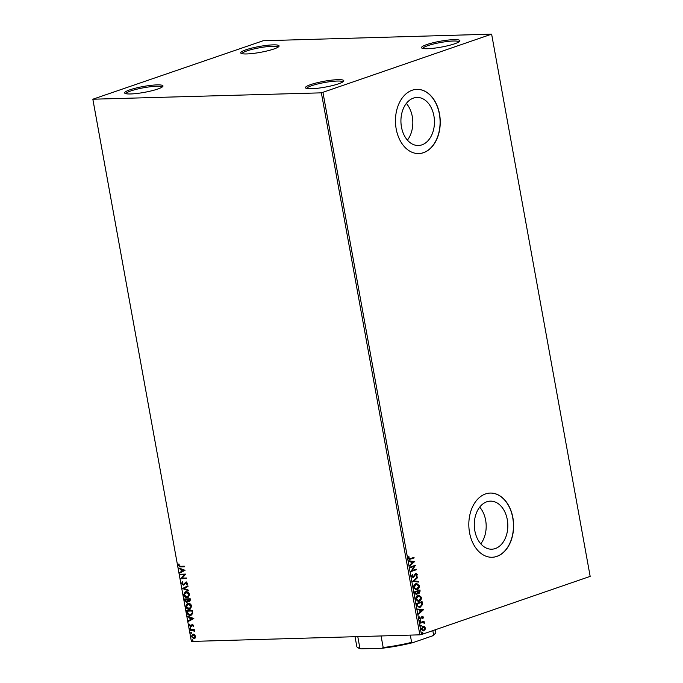 <?xml version="1.0" encoding="UTF-8"?>
<svg xmlns="http://www.w3.org/2000/svg" width="683" height="683" viewBox="0 0 683 683"><rect width="100%" height="100%" fill="white"/><g stroke="black" fill="none" stroke-linecap="round" stroke-linejoin="round"><path stroke-width="1.02" d="M310.654 84.607A19.5 2.98 -10.3 0 0 305.753 88.098A19.5 2.98 -10.3 0 0 319.209 88.064A19.5 2.98 -10.3 0 0 338.597 83.796A19.5 2.98 -10.3 0 0 343.66 81.209A19.5 2.98 -10.3 0 0 332.817 80.013A19.5 2.98 -10.3 0 0 310.654 84.607M306.761 88.474A18.347 2.8 169.7 0 1 311.679 85.699A18.347 2.8 169.7 0 1 330.888 81.559A18.347 2.8 169.7 0 1 342.84 81.917M426.73 44.583A19.5 2.98 -10.3 0 0 421.829 48.075A19.5 2.98 -10.3 0 0 435.284 48.041A19.5 2.98 -10.3 0 0 454.673 43.772A19.5 2.98 -10.3 0 0 459.736 41.185A19.5 2.98 -10.3 0 0 448.893 39.99A19.5 2.98 -10.3 0 0 426.73 44.583M422.845 48.45A18.347 2.8 169.7 0 1 427.754 45.676A18.347 2.8 169.7 0 1 446.964 41.535A18.347 2.8 169.7 0 1 458.916 41.894M245.914 49.816A19.5 2.98 -10.3 0 0 241.014 53.308A19.5 2.98 -10.3 0 0 254.469 53.274A19.5 2.98 -10.3 0 0 273.857 49.005A19.5 2.98 -10.3 0 0 278.92 46.418A19.5 2.98 -10.3 0 0 268.077 45.215A19.5 2.98 -10.3 0 0 245.914 49.816M242.03 53.684A18.347 2.8 169.7 0 1 246.939 50.901A18.347 2.8 169.7 0 1 266.148 46.768A18.347 2.8 169.7 0 1 278.101 47.127M129.838 89.832A19.5 2.98 -10.3 0 0 124.938 93.323A19.5 2.98 -10.3 0 0 138.393 93.289A19.5 2.98 -10.3 0 0 157.782 89.029A19.5 2.98 -10.3 0 0 162.844 86.442A19.5 2.98 -10.3 0 0 152.002 85.238A19.5 2.98 -10.3 0 0 129.838 89.832M125.954 93.708A18.347 2.8 169.7 0 1 130.863 90.924A18.347 2.8 169.7 0 1 150.072 86.784A18.347 2.8 169.7 0 1 162.025 87.151M495.303 548.543A24.042 16.759 88.3 0 0 507.64 522.111A24.042 16.759 88.3 0 0 490.36 501.143A24.042 16.759 88.3 0 0 486.808 501.792A24.042 16.759 88.3 0 0 474.472 528.224A24.042 16.759 88.3 0 0 491.751 549.2A24.042 16.759 88.3 0 0 495.303 548.543M480.772 543.83A24.042 16.759 88.3 0 0 479.705 507.136M421.94 144.847A24.042 16.759 88.3 0 0 434.268 118.415A24.042 16.759 88.3 0 0 416.997 97.438A24.042 16.759 88.3 0 0 413.446 98.096A24.042 16.759 88.3 0 0 401.109 124.528A24.042 16.759 88.3 0 0 418.389 145.496A24.042 16.759 88.3 0 0 421.94 144.847M407.409 140.135A24.042 16.759 88.3 0 0 406.342 103.432M423.528 152.693A32.11 22.385 88.3 0 0 440.006 117.382A32.11 22.385 88.3 0 0 416.929 89.362A32.11 22.385 88.3 0 0 412.182 90.241A32.11 22.385 88.3 0 0 395.705 125.544A32.11 22.385 88.3 0 0 418.781 153.564A32.11 22.385 88.3 0 0 423.528 152.693M418.705 153.564A32.11 22.385 88.3 0 0 423.366 152.693A32.11 22.385 88.3 0 0 439.852 117.45A32.11 22.385 88.3 0 0 416.843 89.371M496.891 556.389A32.11 22.385 88.3 0 0 513.368 521.078A32.11 22.385 88.3 0 0 490.292 493.066A32.11 22.385 88.3 0 0 485.545 493.937A32.11 22.385 88.3 0 0 469.067 529.248A32.11 22.385 88.3 0 0 492.153 557.268A32.11 22.385 88.3 0 0 496.891 556.389M492.067 557.268A32.11 22.385 88.3 0 0 496.729 556.397A32.11 22.385 88.3 0 0 513.215 521.146A32.11 22.385 88.3 0 0 490.206 493.066M491.615 34.15L263.134 40.758L92.837 99.214L321.369 92.845L491.615 34.15M422.589 626.499L424.092 626.601L425.048 627.993L424.689 629.837L423.383 630.904L421.274 629.393L422.914 626.49L424.425 626.593L425.372 627.984L425.014 629.828L423.101 631.007M422.914 626.49L423.528 626.371M420.113 622.563L424.066 621.197L423.597 622L424.382 623.323L422.922 622.333L420.216 623.169L420.113 622.563M422.7 622.341L420.199 623.067M422.905 617.219L421.932 616.834L422.572 617.227L421.599 617.099L420.31 619.199L419.26 618.32L419.575 616.903L420.506 618.602L422.137 616.228L423.383 617.014L423.025 618.371L422.265 616.826L420.31 619.259M419.49 617.031L419.405 618.098L420.506 618.602M416.963 605.266L416.639 603.448L422.051 601.578L422.41 604.686L420.147 607.341L419.242 607.52L416.963 605.266M419.635 590.078L419.131 593.339L417.842 593.006L416.681 594.714L414.812 593.399L414.521 591.837L419.943 589.975L420.139 591.077L418.73 593.416M417.842 593.006L416.229 594.799M412.617 581.327L417.578 576.964L417.697 577.613L413.932 580.934L418.389 581.412L418.508 582.07L412.617 581.327M410.142 567.718L410.031 567.121L415.452 565.251L412.122 570.544L416.16 569.152L416.271 569.759L410.85 571.62L414.171 566.327L410.142 567.718M410.406 558.592L414.009 557.345L414.12 557.943L409.365 559.471L408.306 558.438L408.665 556.747L409.134 556.901L408.861 558.233L410.406 558.592M322.965 92.555L421.462 634.541L590.163 576.375L491.666 34.389M414.76 561.452L409.817 565.917L409.698 565.268L411.286 563.868L410.884 561.674L409.006 561.469L408.886 560.811L414.777 561.546M415.759 573.549L417.279 574.505L416.639 576.332L416.22 575.974L416.724 574.693L415.896 574.138L413.343 577.57L411.576 576.426L412.438 574.266L412.122 576.196L413.241 576.964L414.991 574.138L416.135 573.472M416.391 574.702L415.563 574.147L416.101 574.096L415.255 574.745M414.931 574.753L412.933 577.647M415.904 583.709L416.792 583.547L419.311 585.681C419.353 587.867 418.585 589.207 417.014 589.702L416.135 589.873L413.625 587.696C413.591 585.544 414.35 584.213 415.904 583.709M418.013 595.32L418.901 595.149L421.42 597.292C421.462 599.478 420.694 600.818 419.131 601.313L418.244 601.484L415.734 599.307C415.708 597.147 416.459 595.824 418.013 595.32M423.528 609.688L418.585 614.154L418.466 613.505L420.054 612.105L419.652 609.91L417.774 609.706L417.654 609.057L423.545 609.791M420.147 620.531L420.685 620.873L420.327 621.53L419.789 621.188L420.147 620.531L420.685 620.873L420.002 621.539M420.984 625.133L421.522 625.483L421.163 626.132L420.626 625.79L420.984 625.133L421.522 625.483L420.839 626.149M422.35 632.637L422.888 632.987L422.529 633.645L421.983 633.295L422.35 632.637L422.888 632.987L422.196 633.653M194.604 634.789L195.594 636.394L195.193 638.024L193.801 638.656L191.24 636.513L193.007 634.251L194.604 634.789M194.433 638.545L193.801 638.656L191.24 636.513M192.384 634.362L193.007 634.251M190.079 629.709L194.279 629.589L194.39 630.187L193.767 630.204L194.595 631.69L193.058 630.315L190.181 630.307L190.079 629.709M193.596 625.423L193.212 626.601L192.418 624.911L190.668 626.67L189.225 625.44L189.575 624.185L190.54 626.072L192.29 624.313L193.596 625.423M193.374 626.371L193.4 625.372L192.06 625.065M191.283 626.456L190.668 626.67L189.225 625.44M190.54 626.072L191.231 625.269M191.539 625.158L192.29 624.313M186.929 612.403L186.604 610.593L192.358 610.423L192.7 613.471L191.257 615.152L190.275 615.315C188.636 615.451 187.518 614.478 186.929 612.403L186.929 610.585M184.495 598.982L190.25 598.812L190.446 599.922L189.345 601.757L187.987 601.066L186.741 602.338L184.777 600.545L184.495 598.982M189.763 601.689L187.987 601.066M187.151 602.269L184.777 600.545M182.583 588.473L187.885 585.809L188.004 586.458L183.983 588.481L188.687 590.257L188.807 590.906L182.6 588.575L187.893 585.852M180.107 574.864L179.996 574.266L185.75 574.096L182.173 578.125L186.459 577.997L186.57 578.603L180.816 578.766L184.393 574.736L180.107 574.864L180.329 574.249M180.491 566.301L184.316 566.19L184.427 566.788L180.543 566.899L178.263 565.533L178.664 564.038L179.159 564.329L178.852 565.507L180.491 566.301M92.888 99.462L191.385 641.439L419.866 634.831L321.369 92.845M185.059 570.296L179.783 573.063L179.663 572.405L181.362 571.551L180.961 569.357L178.972 568.615L178.852 567.957L185.059 570.296M181.533 583.53L182.472 581.737L182.856 582.215L182.122 583.47L183.292 584.528L185.998 582.036L187.594 583.393L186.894 584.93L186.45 584.469L186.997 583.402L186.126 582.633L183.394 585.126L181.533 583.53L182.788 581.626M183.292 584.528L185.998 582.036M187.108 584.725L187.313 583.299L186.442 582.531L185.452 583.017M183.778 585.058L181.849 583.419M186.032 591.691C187.671 591.606 188.867 592.562 189.626 594.569L188.038 597.548L187.151 597.702C185.52 597.787 184.325 596.814 183.582 594.791L185.161 591.845L186.032 591.691M188.141 603.302C189.78 603.209 190.975 604.173 191.735 606.18L190.156 609.159L189.259 609.304C187.629 609.39 186.433 608.425 185.691 606.402L187.279 603.456L188.141 603.302M193.827 618.533L188.551 621.299L188.431 620.651L190.13 619.788L189.729 617.603L187.74 616.851L187.62 616.194L193.827 618.533M190.139 627.797L190.711 628.283L190.318 628.795L189.746 628.309L190.446 627.686M190.711 628.283L190.566 628.71M190.975 632.398L191.547 632.885L191.155 633.397L190.583 632.91L191.283 632.287M191.547 632.885L191.402 633.312M192.341 639.903L192.905 640.389L192.521 640.902L191.949 640.415L192.649 639.8M192.905 640.389L192.768 640.816M191.385 641.439L92.837 99.214M421.462 634.541L419.866 634.831M184.41 566.694L180.85 566.796L178.263 565.533M178.579 565.43L178.972 563.936M180.081 572.909L179.663 572.405M179.971 572.303L181.362 571.551M181.669 571.449L180.961 569.357M181.277 569.255L178.972 568.615M181.909 571.278L183.992 570.271L181.601 569.596L181.909 571.278L183.684 570.382L181.601 569.596M186.553 578.501L180.816 578.766M181.106 578.527L184.393 574.736M184.7 574.634L180.423 574.753M183.599 584.426L184.128 584.213L183.599 584.426M185.486 582.266L186.305 581.933M186.442 582.531L185.759 582.915L186.442 582.531M188.764 590.667L182.6 588.575M188.192 597.488L187.151 597.702M187.466 597.591C185.827 597.676 184.641 596.711 183.889 594.688L183.582 594.791M183.889 594.688L185.324 591.794M187.355 596.993L189.345 594.509L186.459 592.187L185.597 592.366M187.902 596.916L187.048 597.096L189.037 594.611L185.75 592.315M186.459 592.187L184.171 594.756L187.048 597.096M185.084 600.434L184.82 598.974M186.946 601.629L187.799 600.656L187.637 599.401L185.503 599.461L185.315 600.255L187.057 601.621M189.643 601.04L189.763 599.435L187.919 599.486L189.225 601.16M189.541 601.049L190.07 599.324L187.919 599.486M187.799 600.656L187.33 599.503L185.195 599.563M186.638 601.74L187.492 600.767M190.301 609.099L189.259 609.304M189.575 609.202C187.936 609.287 186.749 608.314 186.007 606.299L185.691 606.402M186.007 606.299L187.432 603.405M189.464 608.604L191.453 606.12L188.568 603.798L187.705 603.977M190.019 608.527L189.157 608.707L191.146 606.222L187.859 603.917M188.568 603.798L186.28 606.367L189.157 608.707M191.402 615.093L190.275 615.315M190.591 615.204C188.943 615.349 187.825 614.376 187.244 612.301M190.48 614.606L192.41 613.061L192.188 610.935L187.612 611.072L187.859 613.419L190.173 614.717L191.095 614.521M192.188 610.935L187.304 611.174M192.41 613.061L191.872 611.046M190.173 614.717L192.102 613.172M188.85 621.146L188.431 620.651M188.739 620.54L190.13 619.788M190.437 619.686L189.729 617.603M190.036 617.492L187.74 616.851M190.668 619.515L192.76 618.516L190.369 617.842L190.668 619.515L192.452 618.619L190.369 617.842M191.599 626.345L190.984 626.567M189.532 625.338L189.883 624.083M191.983 624.416L192.597 624.202M190.625 628.684L190.053 628.198M194.373 630.085L193.767 630.204M194.655 631.451L194.092 631.416M194.424 631.041L193.058 630.315M193.366 630.213L190.181 630.307M190.497 630.204L190.403 629.7M191.462 633.295L190.89 632.808M194.578 638.485L194.117 638.545M191.547 636.411L193.315 634.14M193.998 637.948L195.381 636.3L192.794 634.891M194.331 637.905L193.69 638.05L195.073 636.402L192.947 634.823M193.417 634.746L191.752 636.496L193.69 638.05M192.828 640.799L192.256 640.312M413.702 557.456L414.12 557.943M413.796 557.951L409.219 559.462M408.613 556.85L409.134 556.901M408.81 556.918L408.869 557.815M408.536 558.242L409.373 558.796M414.444 561.563L409.774 565.678M408.895 560.863L414.427 561.46M411.49 561.733L411.465 563.424L413.463 561.947L411.49 561.733L411.798 563.415M415.144 565.387L412.122 570.544M415.845 569.263L416.271 569.759M415.938 569.767L410.833 571.526M410.124 567.624L414.171 566.327M412.276 574.446L412.805 574.659M412.472 574.668L412.122 576.196M411.798 576.204L412.916 576.981M415.435 573.558L417.279 574.505M416.954 574.514L416.306 576.341M417.364 577.622L413.932 580.934M413.608 580.943L418.389 581.412M418.056 581.421L418.167 582.027M416.613 583.555L419.311 585.681M418.978 585.69C419.021 587.875 418.261 589.216 416.69 589.711L417.014 589.702M416.69 589.711L415.973 589.873M416.562 584.178L415.682 584.315L413.847 587.491L416.579 589.113M413.847 587.491L416.912 589.105L416.041 589.241M416.912 589.105L418.756 585.903L416.015 584.307L414.18 587.482M415.682 584.315L416.399 584.178M414.982 592.946L416.57 594.108L417.373 592.835L417.202 591.555L414.863 592.255L416.246 594.125M416.57 594.108L416.143 594.15M417.484 591.674L419.012 592.742L419.499 590.761L417.433 591.376L418.679 592.75M419.012 592.742L418.568 592.784M419.499 590.761L417.757 591.358M414.863 592.255L415.315 592.938M417.202 591.555L415.187 592.246M418.722 595.166L421.42 597.292M421.095 597.301C421.129 599.486 420.369 600.827 418.799 601.322L419.131 601.313M418.799 601.322L418.081 601.484M418.67 595.789L417.791 595.926L415.956 599.102L418.688 600.724M415.956 599.102L419.021 600.716L418.15 600.844M419.021 600.716L420.873 597.514L418.124 595.918L416.288 599.093M417.791 595.926L418.517 595.789M421.744 601.689L422.41 604.686M422.077 604.694L420.147 607.341M419.823 607.349L419.072 607.52M417.518 606.069L420.036 606.743L421.838 604.549L421.607 602.372L416.971 603.866L417.518 606.069L419.712 606.752M420.036 606.743L419.14 606.888M421.607 602.372L417.296 603.857L417.851 606.06M423.212 609.799L418.534 613.915M417.663 609.099L423.195 609.697M420.258 609.979L420.233 611.661L422.231 610.184L420.258 609.979L420.566 611.652M421.804 616.237L423.383 617.014M423.05 617.022L422.7 618.38M419.405 618.098L420.182 618.61L419.405 618.098M419.814 620.54L420.361 620.89M423.759 621.308L424.177 621.803M423.264 622.008L424.433 622.819M424.109 622.828L424.058 623.331M420.651 625.141L421.198 625.491M423.383 630.904L422.939 631.007M423.34 627.011L422.692 627.096L421.437 629.239L423.272 630.307M421.437 629.239L423.605 630.298L422.973 630.375M423.605 630.298L424.886 628.147L423.016 627.088L421.761 629.222M422.692 627.096L423.178 627.003M422.017 632.654L422.564 632.996M410.312 635.105L411.627 642.361L412.95 642.618A39.452 6.027 169.7 0 1 382.036 648.252L361.281 648.85A39.452 6.027 169.7 0 1 358.234 647.894L357.448 647.364A40.143 6.13 -10.3 0 0 359.881 648.218L361.281 648.85M432.493 635.882L433.568 634.797A40.143 6.13 -10.3 0 0 435.489 633.184L434.943 633.961A39.452 6.027 169.7 0 1 432.493 635.882L412.95 642.618M432.817 630.631L433.568 634.797M382.036 648.252L383.189 647.544A40.143 6.13 -10.3 0 0 411.627 642.361M381.08 635.95L383.189 647.544M357.781 636.624L359.881 648.218M355.023 636.71L356.808 646.519A40.143 6.13 -10.3 0 0 357.448 647.364M435.489 633.184A40.143 6.13 -10.3 0 0 435.797 632.168L435.353 629.752"/></g></svg>
